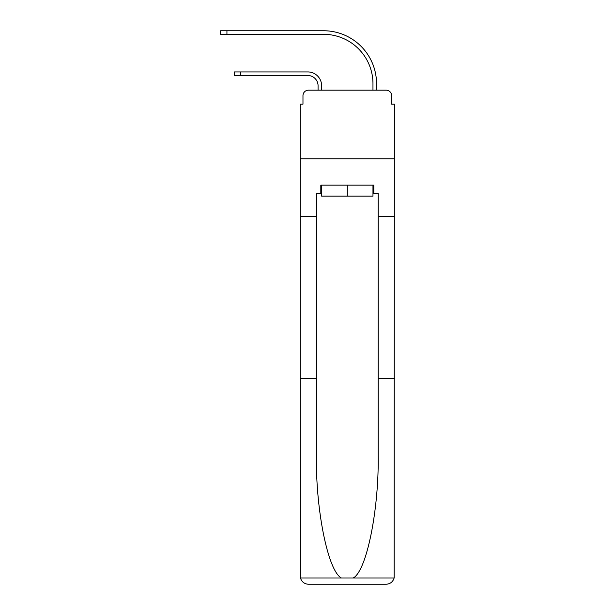 <?xml version="1.0" encoding="UTF-8"?>
<svg xmlns="http://www.w3.org/2000/svg" width="615" height="615" viewBox="0 0 615 615"><rect width="100%" height="100%" fill="white"/><g stroke="black" fill="none" stroke-linecap="round" stroke-linejoin="round"><path stroke-width="0.92" d="M302.972 95.663L302.972 104.173L302.972 95.663A5.489 5.489 0 0 1 308.461 90.174L318.07 90.174L318.07 85.785A10.294 10.294 0 0 0 307.777 75.491A10.294 10.294 0 0 1 318.07 85.785A10.294 10.294 0 0 0 307.777 75.491A10.294 10.294 0 0 1 318.07 85.785A10.294 10.294 0 0 0 307.777 75.491A10.294 10.294 0 0 1 318.07 85.785A10.294 10.294 0 0 0 307.777 75.491A10.294 10.294 0 0 1 318.07 85.785A10.294 10.294 0 0 0 307.777 75.491A10.294 10.294 0 0 1 318.07 85.785A10.294 10.294 0 0 0 307.777 75.491A10.294 10.294 0 0 1 318.07 85.785A10.294 10.294 0 0 0 307.777 75.491A10.294 10.294 0 0 1 318.07 85.785A10.294 10.294 0 0 0 307.777 75.491A10.294 10.294 0 0 1 318.07 85.785A10.294 10.294 0 0 0 307.777 75.491A10.294 10.294 0 0 1 318.07 85.785A10.294 10.294 0 0 0 307.777 75.491A10.294 10.294 0 0 1 318.07 85.785A10.294 10.294 0 0 0 307.777 75.491A10.294 10.294 0 0 1 318.07 85.785A10.294 10.294 0 0 0 307.777 75.491A10.294 10.294 0 0 1 318.07 85.785A10.294 10.294 0 0 0 307.777 75.491L234.353 75.491L234.353 71.924L240.665 71.924L240.665 75.491M372.967 193.379L373.789 193.379L373.789 185.146L320.815 185.146L320.815 193.379L316.418 193.379L316.418 378.386L300.228 378.386L300.466 577.985C301.711 581.882 304.379 583.973 308.461 584.25L386.143 584.25C390.225 583.973 392.885 581.882 394.138 577.985L394.376 104.173L391.632 104.173L391.632 95.663A5.489 5.489 0 0 0 386.143 90.174L308.461 90.174M316.418 216.442L300.228 216.442L300.228 158.801L394.376 158.801L300.228 158.801L300.228 104.173L302.972 104.173M240.665 71.924L307.777 71.924A13.861 13.861 0 0 1 321.637 85.785L321.637 90.174L321.637 85.785L321.637 90.174L321.637 85.785L321.637 90.174L321.637 85.785L321.637 90.174L321.637 85.785L321.637 90.174L321.637 85.785L321.637 90.174L321.637 85.785L321.637 90.174L321.637 85.785L321.637 90.174L321.637 85.785L321.637 90.174L321.637 85.785L321.637 90.174L321.637 85.785L321.637 90.174L321.637 85.785L321.637 90.174L321.637 85.785L321.637 90.174L325.889 90.174M368.708 90.174L372.967 90.174L372.967 83.725A49.408 49.408 0 0 0 323.559 34.317A49.408 49.408 0 0 1 372.967 83.725A49.408 49.408 0 0 0 323.559 34.317A49.408 49.408 0 0 1 372.967 83.725A49.408 49.408 0 0 0 323.559 34.317A49.408 49.408 0 0 1 372.967 83.725A49.408 49.408 0 0 0 323.559 34.317A49.408 49.408 0 0 1 372.967 83.725A49.408 49.408 0 0 0 323.559 34.317A49.408 49.408 0 0 1 372.967 83.725A49.408 49.408 0 0 0 323.559 34.317A49.408 49.408 0 0 1 372.967 83.725A49.408 49.408 0 0 0 323.559 34.317A49.408 49.408 0 0 1 372.967 83.725A49.408 49.408 0 0 0 323.559 34.317A49.408 49.408 0 0 1 372.967 83.725A49.408 49.408 0 0 0 323.559 34.317A49.408 49.408 0 0 1 372.967 83.725A49.408 49.408 0 0 0 323.559 34.317A49.408 49.408 0 0 1 372.967 83.725A49.408 49.408 0 0 0 323.559 34.317A49.408 49.408 0 0 1 372.967 83.725A49.408 49.408 0 0 0 323.559 34.317A49.408 49.408 0 0 1 372.967 83.725A49.408 49.408 0 0 0 323.559 34.317L220.624 34.317L220.624 30.75L226.935 30.75L226.935 34.317M226.935 30.75L323.559 30.75A52.975 52.975 0 0 1 376.534 83.725L376.534 90.174L376.534 83.725L376.534 90.174L376.534 83.725L376.534 90.174L376.534 83.725L376.534 90.174L376.534 83.725L376.534 90.174L376.534 83.725L376.534 90.174L376.534 83.725L376.534 90.174L376.534 83.725L376.534 90.174L376.534 83.725L376.534 90.174L376.534 83.725L376.534 90.174L376.534 83.725L376.534 90.174L376.534 83.725L376.534 90.174L376.534 83.725L376.534 90.174L386.143 90.174M391.632 104.173L391.632 95.663M308.461 584.25L329.325 584.25L308.461 584.25M316.418 378.386L316.418 455.169C315.572 509.712 327.956 570.82 341.325 577.985L353.279 577.985C366.64 570.82 379.032 509.712 378.179 455.169L378.179 193.379L373.789 193.379M300.228 576.017L300.228 216.442M394.376 216.442L378.179 216.442M394.376 378.386L378.179 378.386M320.815 193.379L321.637 193.379M321.637 185.146L321.637 196.131L372.967 196.131L372.967 185.146M347.298 185.146L347.298 196.131M300.466 577.985L341.325 577.985M353.279 577.985L394.138 577.985"/></g></svg>
